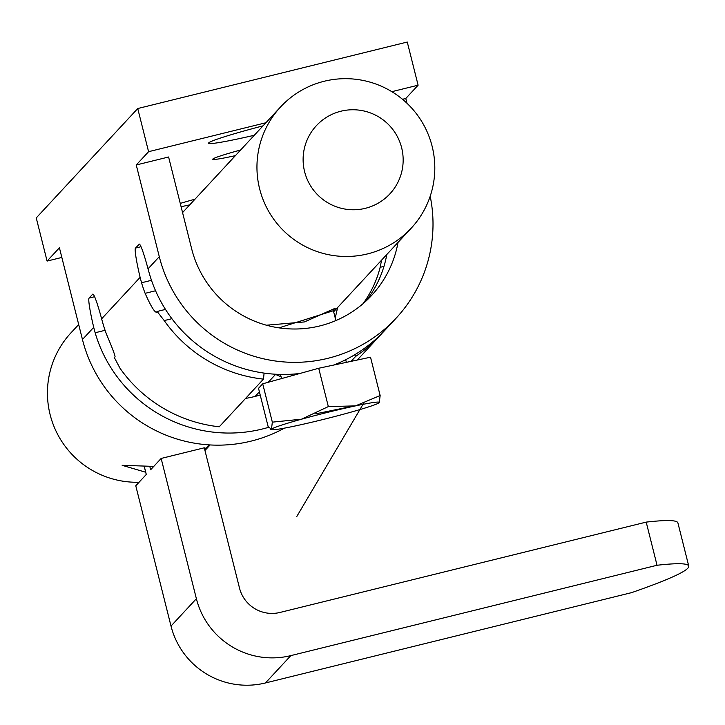 <?xml version="1.0" encoding="UTF-8"?>
<svg xmlns="http://www.w3.org/2000/svg" width="725" height="725" viewBox="0 0 725 725"><rect width="100%" height="100%" fill="white"/><g stroke="black" fill="none" stroke-linecap="round" stroke-linejoin="round"><path stroke-width="1.09" d="M180.262 203.417A44.008 2.302 -14.1 0 1 194.943 199.23M235.389 155.639A44.008 2.302 -14.1 0 1 212.788 159.11A44.008 2.302 -14.1 0 1 212.851 159.029A44.008 2.302 -14.1 0 1 240.609 150.012M263.039 125.842A69.627 3.643 165.9 0 0 208.709 142.879A69.627 3.643 165.9 0 0 208.61 143.015A69.627 3.643 165.9 0 0 254.285 135.276M402.511 99.289L405.782 98.482L418.108 85.197L407.269 42.041L137.741 108.532L36.25 217.917L47.089 261.072L61.833 257.438M268.594 427.315A139.254 138.611 -137.1 0 1 95.147 332.757L93.715 327.356A33.422 2.673 76.1 0 1 89.084 298.075L92.709 294.169A33.422 2.673 76.1 0 1 92.836 294.087A33.422 2.673 76.1 0 1 101.627 318.828L103.122 324.166A139.254 138.611 -137.1 0 0 106.702 334.742C112.058 347.347 114.858 354.697 115.085 356.791L114.36 357.579L119.997 368.246A139.254 138.611 -137.1 0 0 219.258 426.78L263.474 379.121A139.254 138.611 -137.1 0 1 164.212 320.586L157.135 311.478L156.319 312.312M284.436 428.131A139.254 138.611 -137.1 0 1 82.451 339.499L59.414 247.787L47.089 261.072M165.472 309.403L157.135 311.478M156.41 312.257C154.425 312.094 150.655 305.787 145.118 293.335A139.254 138.611 -137.1 0 1 141.547 282.759L140.115 277.358A33.422 2.673 76.1 0 1 135.484 248.077L141.012 246.708M382.32 332.965A139.254 138.611 -137.1 0 1 379.827 335.729A139.254 138.611 -137.1 0 1 355.685 356.374L351.063 361.358M245.594 398.388A105.832 105.343 42.9 0 0 260.193 394.98M362.971 303.748A105.832 105.343 42.9 0 0 380.145 267.317L381.567 260.148M335.167 317.786A105.832 105.343 42.9 0 0 335.92 314.976L337.642 307.491M139.381 244.098L135.484 248.077M139.109 244.162A33.422 2.673 76.1 0 1 139.236 244.089A33.422 2.673 76.1 0 1 148.027 268.83L149.522 274.168A139.254 138.611 -137.1 0 0 299.878 373.484M430.197 196.248A139.254 138.611 -137.1 0 1 396.131 318.157A139.254 138.611 -137.1 0 1 259.713 357.878A139.254 138.611 -137.1 0 1 159.292 256.686L136.255 164.974L168.599 156.999L191.636 248.711A105.832 105.343 42.9 0 0 267.96 325.616A105.832 105.343 42.9 0 0 371.635 295.419A105.832 105.343 42.9 0 0 398.025 242.404M265.912 122.742L148.58 151.688L136.255 164.974M148.58 151.688L137.741 108.532M405.782 98.482L406.979 103.258M264.099 373.103L263.474 379.121M355.685 356.374L354.616 354.806M396.131 318.157L384.893 330.265A139.254 138.611 -137.1 0 1 333.618 365.074M365.781 301.256A105.832 105.343 42.9 0 0 386.797 254.52M418.108 85.197L391.844 91.676M189.714 204.867A44.008 2.302 -14.1 0 1 181.078 206.688M266.447 325.208L304.428 321.936L335.303 308.216L333.228 310.046M78.69 324.528L71.05 332.748A89.121 88.713 42.9 0 0 139.073 482.243M145.698 472.238L122.144 465.314L153.773 466.402M204.586 449.047L209.715 444.923M367.566 253.895A89.121 88.713 -137.1 0 1 280.557 106.956A89.121 88.713 -137.1 0 1 422.358 122.552A89.121 88.713 -137.1 0 1 367.566 253.895M365.337 208.32A50.134 49.898 -137.1 0 1 304.627 171.734A50.134 49.898 -137.1 0 1 340.94 111.206A50.134 49.898 -137.1 0 1 401.65 147.791A50.134 49.898 -137.1 0 1 365.337 208.32M209.96 444.942L204.776 449.817M149.83 466.547L150.637 469.773L161.149 458.445L204.278 447.805L239.504 588.066A33.422 33.268 42.9 0 0 279.977 612.453L646.202 522.109A445.603 23.318 165.9 0 1 677.911 522.897L688.75 566.053A445.603 23.318 165.9 0 0 657.04 565.264L290.825 655.618A77.983 77.62 -137.1 0 1 196.384 598.705L161.149 458.445M688.75 566.053A445.603 23.318 165.9 0 1 631.665 592.615L265.45 682.959A77.983 77.62 -137.1 0 1 171.009 626.056L135.774 485.786L146.287 474.458L144.302 466.528M657.04 565.264L646.202 522.109M272.337 422.149L301.546 419.186L328.334 406.589L318.71 368.255L262.713 383.806L258.526 388.319L268.15 426.653L271.458 429.218L272.337 422.149L262.713 383.806M380.154 395.551L379.229 402.665A55.698 2.918 -14.1 0 1 349.178 412.652A55.698 2.918 -14.1 0 1 295.274 425.956A55.698 2.918 -14.1 0 1 271.63 429.689L270.715 429.436L271.458 429.218A55.698 2.918 -14.1 0 1 301.546 419.186A55.698 2.918 -14.1 0 1 355.449 405.891L380.154 395.551L370.52 357.208L318.71 368.255M328.334 406.589L355.449 405.891A55.698 2.918 -14.1 0 1 379.266 402.62A55.698 2.918 -14.1 0 1 379.229 402.665L379.229 402.665M271.63 429.689A55.698 2.918 -14.1 0 1 271.458 429.218M333.391 310.708L278.998 327.863M275.083 374.209L281.092 376.855M315.583 413.857L349.731 406.843M363.388 403.671L296.733 516.599M82.451 339.499L93.715 327.356M101.627 318.828L140.115 277.358M148.027 268.83L159.292 256.686M105.089 330.31L95.147 332.757M383.96 266.374L380.145 267.317M157.243 311.451L165.481 309.421M145.118 293.335L155.567 290.761M151.48 280.303L141.547 282.759M171.888 318.692L164.212 320.586M89.084 298.075L94.622 296.706M265.45 682.959L290.825 655.618M171.009 626.056L196.384 598.705M357.28 360.035L379.827 335.729M280.557 106.956L182.564 212.579M411.22 228.194L333.663 311.777M275.708 374.236L268.259 382.265M259.405 391.817L255.137 396.412M210.105 444.951L204.948 450.497M144.266 466.528L146.26 474.485M268.087 325.081L268.241 325.688M280.484 374.426L281.527 378.577M333.11 309.584L335.874 320.568M345.698 359.709L346.369 362.355"/></g></svg>
